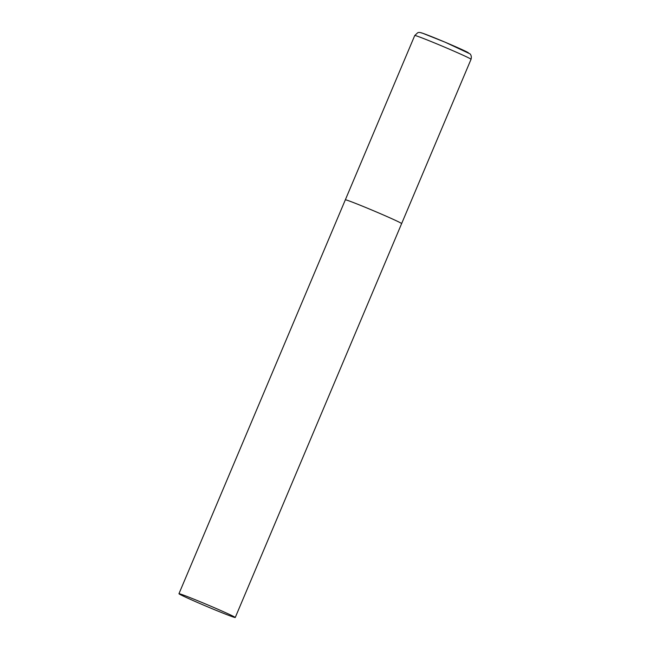 <?xml version="1.0" encoding="UTF-8"?>
<svg xmlns="http://www.w3.org/2000/svg" width="650" height="650" viewBox="0 0 650 650"><rect width="100%" height="100%" fill="white"/><g stroke="black" fill="none" stroke-linecap="round" stroke-linejoin="round"><path stroke-width="0.97" d="M178.953 593.718A30.558 0.91 -157.1 0 0 205.814 606.052A30.558 0.91 -157.1 0 0 235.251 617.5A30.558 0.91 -157.1 0 0 208.39 605.166A30.558 0.91 -157.1 0 0 178.953 593.718L414.749 35.506A30.558 0.91 22.9 0 1 414.781 35.49A30.558 0.91 22.9 0 1 443.714 46.759A30.558 0.91 22.9 0 1 471.047 59.288L401.635 223.6A30.558 0.91 -157.1 0 0 374.774 211.274A30.558 0.91 -157.1 0 0 345.345 199.818A30.558 0.91 22.9 0 1 345.369 199.802A30.558 0.91 22.9 0 1 374.311 211.071A30.558 0.91 22.9 0 1 401.635 223.6A30.558 0.91 22.9 0 1 401.611 223.624M421.176 32.89A25.667 0.764 22.9 0 1 445.884 42.526A25.667 0.764 22.9 0 1 468.423 52.902M471.047 59.288C472.136 55.12 469.576 53.495 469.926 53.812L445.201 42.234L422.532 33.199C420.192 32.378 418.584 32.232 417.698 32.768L414.749 35.506M401.635 223.6L235.251 617.5"/></g></svg>
